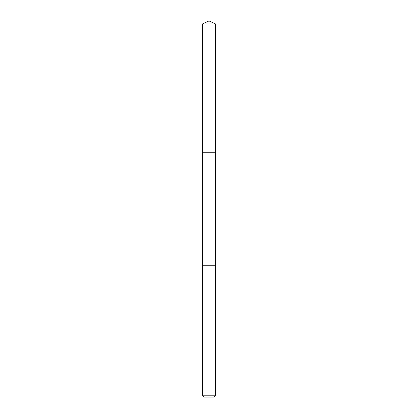 <?xml version="1.0" encoding="UTF-8"?>
<svg xmlns="http://www.w3.org/2000/svg" width="418" height="418" viewBox="0 0 418 418"><rect width="100%" height="100%" fill="white"/><g stroke="black" fill="none" stroke-linecap="round" stroke-linejoin="round"><path stroke-width="0.63" d="M202.432 152.272L215.568 152.272L215.568 23.962L202.432 23.962L202.432 152.272L215.568 152.272L215.568 265.728L202.432 265.728L202.432 152.272M202.944 265.728L202.432 265.728L202.432 395.203L215.568 395.203L215.568 265.728L202.944 265.728M215.568 395.203L213.671 397.1L204.329 397.1L202.432 395.203M209 152.272L209 20.9L202.432 23.962M209 20.9L215.568 23.962"/></g></svg>
